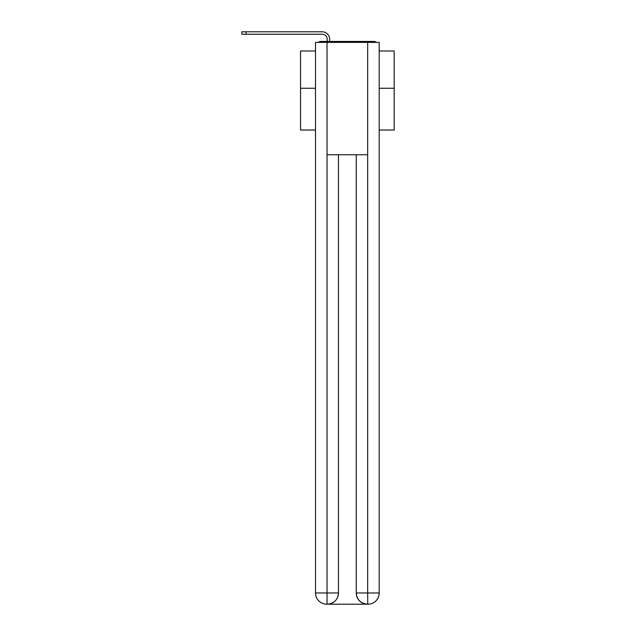 <?xml version="1.0" encoding="UTF-8"?>
<svg xmlns="http://www.w3.org/2000/svg" width="636" height="636" viewBox="0 0 636 636"><rect width="100%" height="100%" fill="white"/><g stroke="black" fill="none" stroke-linecap="round" stroke-linejoin="round"><path stroke-width="0.95" d="M379.191 130.022L394.177 130.022L394.177 50.999L379.191 50.999M315.52 88.261L300.534 88.261L300.534 50.999L315.52 50.999M300.534 88.261L300.534 130.022L315.52 130.022M376.329 42.381A3.744 3.744 0 0 0 373.857 41.443L320.854 41.443A3.744 3.744 0 0 0 318.382 42.381M394.177 88.261L379.191 88.261M320.854 41.443L327.222 41.443L327.222 39.289A5.056 5.056 0 0 0 322.166 34.233L241.823 34.233L241.823 31.8L322.166 31.8A7.489 7.489 0 0 1 329.655 39.289L329.655 41.443L332.747 41.443M361.964 41.443L373.857 41.443M327.039 42.381L315.52 42.381L315.52 592.967A11.233 11.233 0 0 0 326.753 604.2L367.489 604.2A11.233 11.233 0 0 1 356.247 592.967L356.247 154.747L356.247 592.967C356.82 599.589 360.564 603.333 367.489 604.2L367.958 604.2A11.233 11.233 0 0 0 379.191 592.967L379.191 42.381L327.039 42.381L327.039 154.747L367.672 154.747L367.672 42.381M338.463 154.747L338.463 592.967A11.233 11.233 0 0 1 327.222 604.2C334.17 603.477 337.915 599.724 338.463 592.967L338.463 154.747M356.247 592.967L367.672 592.967L367.759 604.2M315.52 592.967A11.233 11.233 0 0 0 326.753 604.2A11.233 11.233 0 0 1 315.52 592.967L327.039 592.967L327.039 604.2M327.222 39.289A5.056 5.056 0 0 0 322.166 34.233A5.056 5.056 0 0 1 327.222 39.289A5.056 5.056 0 0 0 322.166 34.233A5.056 5.056 0 0 1 327.222 39.289A5.056 5.056 0 0 0 322.166 34.233A5.056 5.056 0 0 1 327.222 39.289A5.056 5.056 0 0 0 322.166 34.233A5.056 5.056 0 0 1 327.222 39.289A5.056 5.056 0 0 0 322.166 34.233A5.056 5.056 0 0 1 327.222 39.289A5.056 5.056 0 0 0 322.166 34.233A5.056 5.056 0 0 1 327.222 39.289A5.056 5.056 0 0 0 322.166 34.233A5.056 5.056 0 0 1 327.222 39.289A5.056 5.056 0 0 0 322.166 34.233A5.056 5.056 0 0 1 327.222 39.289A5.056 5.056 0 0 0 322.166 34.233A5.056 5.056 0 0 1 327.222 39.289A5.056 5.056 0 0 0 322.166 34.233A5.056 5.056 0 0 1 327.222 39.289A5.056 5.056 0 0 0 322.166 34.233A5.056 5.056 0 0 1 327.222 39.289A5.056 5.056 0 0 0 322.166 34.233A5.056 5.056 0 0 1 327.222 39.289A5.056 5.056 0 0 0 322.166 34.233A5.056 5.056 0 0 1 327.222 39.289A5.056 5.056 0 0 0 322.166 34.233A5.056 5.056 0 0 1 327.222 39.289M246.037 31.8L322.166 31.8L246.037 31.8L322.166 31.8L246.037 31.8L322.166 31.8L246.037 31.8L322.166 31.8L246.037 31.8L322.166 31.8L246.037 31.8L322.166 31.8L246.037 31.8L322.166 31.8L246.037 31.8L322.166 31.8L246.037 31.8L322.166 31.8L246.037 31.8L322.166 31.8L246.037 31.8L322.166 31.8L246.037 31.8L322.166 31.8L246.037 31.8L322.166 31.8L246.037 31.8L322.166 31.8L246.037 31.8L246.037 34.233M338.463 592.967L327.039 592.967L327.039 154.747M367.672 154.747L367.672 592.967L379.191 592.967"/></g></svg>
